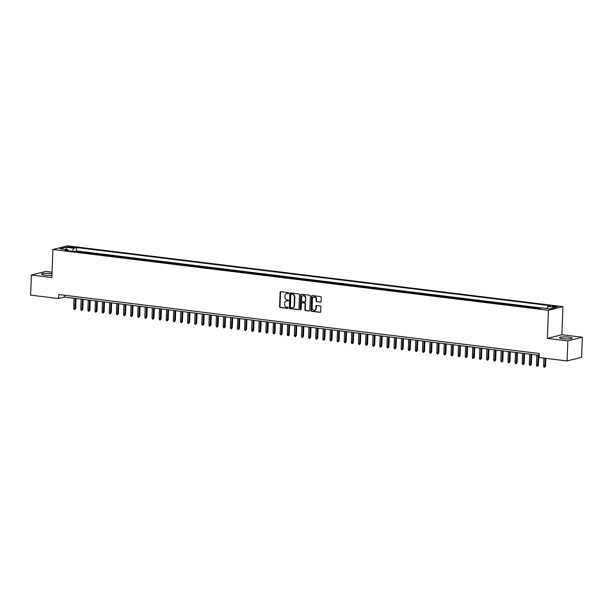 <?xml version="1.0" encoding="UTF-8"?>
<svg xmlns="http://www.w3.org/2000/svg" width="613" height="613" viewBox="0 0 613 613"><rect width="100%" height="100%" fill="white"/><g stroke="black" fill="none" stroke-linecap="round" stroke-linejoin="round"><path stroke-width="0.92" d="M288.715 293.229A0.559 0.483 -104.1 0 0 288.248 292.623L280.823 291.711A0.797 0.69 -104.1 0 0 280.095 292.409L279.574 306.592A0.797 0.69 -104.1 0 0 280.241 307.465L287.666 308.377A0.559 0.483 -104.1 0 0 287.704 307.274L286.746 307.151A2.552 2.214 -104.1 0 1 284.601 304.362L284.647 303.174A2.552 2.214 -104.1 0 1 286.976 300.929L287.934 301.052A0.559 0.483 -104.1 0 0 287.98 299.949L287.014 299.826A2.552 2.214 -104.1 0 1 284.869 297.029L284.915 295.849A2.552 2.214 -104.1 0 1 287.244 293.604L288.202 293.719A0.559 0.483 -104.1 0 0 288.715 293.229M568.902 337.165A6.345 1.004 2.1 0 0 559.5 337.694A6.345 1.004 2.1 0 0 562.788 338.698A6.345 1.004 2.1 0 0 572.182 338.161A6.345 1.004 2.1 0 0 568.902 337.165M51.998 273.758A6.345 1.004 2.1 0 0 50.948 273.613A6.345 1.004 2.1 0 0 41.554 274.149A6.345 1.004 2.1 0 0 44.833 275.145A6.345 1.004 2.1 0 0 51.936 275.291M556.236 306.194A2.605 0.414 2.1 0 0 552.382 306.408A2.605 0.414 2.1 0 0 553.723 306.822A2.605 0.414 2.1 0 0 557.585 306.6A2.605 0.414 2.1 0 0 556.236 306.194M320.346 302.14A0.797 0.69 -104.1 0 0 321.074 301.435L321.22 297.458A0.797 0.69 -104.1 0 0 320.545 296.585L312.301 295.573A0.797 0.69 -104.1 0 0 311.573 296.271L311.052 310.454A0.797 0.69 -104.1 0 0 311.726 311.327L319.971 312.339A0.797 0.69 -104.1 0 0 320.699 311.634L320.875 306.829A0.797 0.69 -104.1 0 0 320.208 305.956L316.676 305.527A0.797 0.69 -104.1 0 0 315.948 306.224L315.864 308.607A2.138 1.854 -104.1 0 1 312.124 308.147L312.461 298.815A2.138 1.854 -104.1 0 1 316.201 299.274L316.147 300.83A0.797 0.69 -104.1 0 0 316.814 301.703L320.737 302.04A0.797 0.69 -104.1 0 0 320.752 302.04L316.814 301.703M547.378 338.376L567.845 340.889L567.109 360.95L581.614 357.31L582.35 337.242L561.883 334.736L562.91 306.646L548.405 310.285L547.378 338.376L561.883 334.736M52.051 272.18L45.891 271.421L31.386 275.061L51.852 277.574L52.887 249.483L548.405 310.285M31.386 275.061L30.65 295.129L58.595 298.554L64.472 297.083L539.248 355.333M567.109 360.95L539.164 357.525L539.31 353.509L58.741 294.546L58.595 298.554M299.481 294.792A0.797 0.69 -104.1 0 0 298.815 293.918L290.57 292.907A0.797 0.69 -104.1 0 0 289.842 293.604L289.321 307.787A0.797 0.69 -104.1 0 0 289.987 308.661L298.24 309.672A0.797 0.69 -104.1 0 0 298.968 308.967L299.481 294.792M301.435 294.24L309.68 295.251A0.797 0.69 -104.1 0 1 310.354 296.125L309.833 310.301A0.797 0.69 -104.1 0 1 309.105 311.006L305.573 310.569A0.797 0.69 -104.1 0 1 304.906 309.695L305.113 303.948A0.797 0.69 -104.1 0 0 304.446 303.075L302.102 302.784A0.797 0.69 -104.1 0 0 301.374 303.489L301.159 309.473A0.559 0.483 -104.1 0 1 300.178 309.358L300.707 294.937A0.797 0.69 -104.1 0 1 301.435 294.24M540.329 308.324L537.877 308.017L537.862 308.416M533.954 307.941L535.026 307.672L530.758 307.144L530.743 307.542M526.835 307.067L527.908 306.799L523.632 306.27L523.625 306.669M519.717 306.194L520.789 305.925L516.514 305.397L516.498 305.795M512.598 305.32L513.671 305.052L509.395 304.523L509.38 304.922M505.472 304.446L506.553 304.178L502.277 303.65L502.262 304.048M498.354 303.573L499.426 303.305L495.158 302.776L495.143 303.174M491.235 302.699L492.308 302.431L488.04 301.902L488.025 302.301M484.117 301.826L485.19 301.558L480.921 301.029L480.906 301.427M476.998 300.952L478.071 300.684L473.795 300.155L473.788 300.554M469.88 300.079L470.953 299.811L466.677 299.282L466.662 299.68M462.761 299.205L463.834 298.937L459.558 298.408L459.543 298.807M455.635 298.332L456.708 298.064L452.44 297.535L452.425 297.933M448.517 297.458L449.59 297.19L445.322 296.661L445.306 297.06M441.398 296.585L442.471 296.317L438.203 295.788L438.188 296.186M434.28 295.711L435.353 295.443L431.085 294.914L431.069 295.313M427.161 294.838L428.234 294.569L423.958 294.041L423.951 294.439M420.043 293.964L421.116 293.696L416.84 293.167L416.825 293.566M412.924 293.091L413.997 292.822L409.722 292.294L409.706 292.692M405.798 292.217L406.871 291.949L402.603 291.42L402.588 291.819M398.68 291.344L399.753 291.075L395.485 290.547L395.469 290.945M391.561 290.47L392.634 290.202L388.366 289.673L388.351 290.072M384.443 289.597L385.516 289.328L381.248 288.8L381.232 289.198M377.324 288.723L378.397 288.455L374.122 287.926L374.114 288.325M370.206 287.849L371.279 287.581L367.003 287.053L366.988 287.451M363.088 286.976L364.16 286.708L359.885 286.179L359.869 286.577M355.961 286.102L357.034 285.834L352.766 285.306L352.751 285.704M348.843 285.229L349.916 284.961L345.648 284.432L345.632 284.83M341.725 284.355L342.797 284.087L338.529 283.558L338.514 283.957M334.606 283.482L335.679 283.214L331.411 282.685L331.395 283.083M327.488 282.608L328.56 282.34L324.285 281.811L324.269 282.21M320.369 281.735L321.442 281.467L317.166 280.938L317.151 281.336M313.251 280.861L314.323 280.593L310.048 280.064L310.032 280.463M306.125 279.988L307.197 279.72L302.929 279.191L302.914 279.589M299.006 279.114L300.079 278.846L295.811 278.317L295.795 278.716M291.888 278.241L292.96 277.973L288.692 277.444L288.677 277.842M284.769 277.367L285.842 277.099L281.574 276.57L281.559 276.969M277.651 276.494L278.723 276.225L274.448 275.697L274.432 276.095M270.532 275.62L271.605 275.352L267.329 274.823L267.314 275.222M263.414 274.747L264.487 274.478L260.211 273.95L260.196 274.348M256.288 273.873L257.36 273.605L253.092 273.076L253.077 273.475M249.169 273L250.242 272.731L245.974 272.203L245.959 272.601M242.051 272.126L243.123 271.858L238.855 271.329L238.84 271.728M234.932 271.252L236.005 270.984L231.737 270.456L231.722 270.854M227.814 270.379L228.887 270.111L224.611 269.582L224.596 269.981M220.695 269.505L221.768 269.237L217.492 268.709L217.477 269.107M213.577 268.632L214.65 268.364L210.374 267.835L210.359 268.233M206.451 267.758L207.523 267.49L203.255 266.962L203.24 267.36M199.332 266.885L200.405 266.617L196.137 266.088L196.122 266.486M192.214 266.011L193.287 265.743L189.019 265.214L189.003 265.613M185.095 265.138L186.168 264.87L181.9 264.341L181.885 264.739M177.977 264.264L179.05 263.996L174.774 263.467L174.759 263.866M170.858 263.391L171.931 263.123L167.656 262.594L167.64 262.992M163.732 262.517L164.813 262.249L160.537 261.72L160.522 262.119M156.614 261.644L157.687 261.376L153.419 260.847L153.403 261.245M149.495 260.77L150.568 260.502L146.3 259.973L146.285 260.372M142.377 259.897L143.45 259.628L139.182 259.1L139.166 259.498M135.258 259.023L136.331 258.747L132.063 258.226L132.048 258.625M128.14 258.15L129.213 257.874L124.937 257.353L124.922 257.751M121.022 257.276L122.094 257L117.819 256.479L117.803 256.878M113.895 256.403L114.976 256.127L110.7 255.606L110.685 256.004M106.777 255.529L107.85 255.253L103.582 254.732L103.566 255.131M99.658 254.656L100.731 254.38L96.463 253.859L96.448 254.257M92.54 253.782L93.613 253.506L89.345 252.985L89.329 253.384M85.422 252.908L86.494 252.633L81.146 252.38M82.211 252.51L82.219 252.112M68.855 247.315L70.418 247.506A2.521 0.398 2.1 0 0 74.15 247.292A2.521 0.398 2.1 0 0 72.847 246.893L71.284 246.702A2.521 0.398 2.1 0 0 67.545 246.916A2.521 0.398 2.1 0 0 68.855 247.315M562.91 306.646L67.392 245.844L52.887 249.483M546.972 308.515L547.961 306.408L550.704 305.718L76.541 247.537L73.798 248.227L72.357 251.299M547.961 306.408L555.792 307.366L549.83 308.86L541.999 307.902L539.256 308.592L65.093 250.411L67.836 249.721L60.005 248.763L65.966 247.269L73.798 248.227M88.272 253.253L89.345 252.985M95.39 254.127L96.463 253.859M102.509 255L103.582 254.732M109.627 255.874L110.7 255.606M116.746 256.747L117.819 256.479M123.864 257.621L124.937 257.353M130.983 258.494L132.063 258.226M138.109 259.368L139.182 259.1M145.227 260.241L146.3 259.973M152.346 261.115L153.419 260.847M159.464 261.989L160.537 261.72M166.583 262.862L167.656 262.594M173.701 263.736L174.774 263.467M180.82 264.609L181.9 264.341M187.946 265.483L189.019 265.214M195.064 266.356L196.137 266.088M202.183 267.23L203.255 266.962M209.301 268.103L210.374 267.835M216.42 268.977L217.492 268.709M223.538 269.85L224.611 269.582M230.657 270.724L231.737 270.456M237.783 271.597L238.855 271.329M244.901 272.471L245.974 272.203M252.02 273.344L253.092 273.076M259.138 274.218L260.211 273.95M266.257 275.091L267.329 274.823M273.375 275.965L274.448 275.697M280.493 276.838L281.574 276.57M287.62 277.712L288.692 277.444M294.738 278.586L295.811 278.317M301.857 279.459L302.929 279.191M308.975 280.333L310.048 280.064M316.093 281.206L317.166 280.938M323.212 282.08L324.285 281.811M330.33 282.953L331.411 282.685M337.456 283.827L338.529 283.558M344.575 284.7L345.648 284.432M351.693 285.574L352.766 285.306M358.812 286.447L359.885 286.179M365.93 287.321L367.003 287.053M373.049 288.194L374.122 287.926M380.167 289.068L381.248 288.8M387.293 289.941L388.366 289.673M394.412 290.815L395.485 290.547M401.53 291.688L402.603 291.42M408.649 292.562L409.722 292.294M415.767 293.435L416.84 293.167M422.886 294.309L423.958 294.041M430.012 295.182L431.085 294.914M437.13 296.056L438.203 295.788M444.249 296.93L445.322 296.661M451.367 297.803L452.44 297.535M458.486 298.677L459.558 298.408M465.604 299.55L466.677 299.282M472.723 300.424L473.795 300.155M479.849 301.297L480.921 301.029M486.967 302.171L488.04 301.902M494.086 303.044L495.158 302.776M501.204 303.918L502.277 303.65M508.323 304.791L509.395 304.523M515.441 305.665L516.514 305.397M522.56 306.538L523.632 306.27M529.686 307.412L530.758 307.144M536.804 308.285L537.877 308.017M541.639 307.994L76.418 250.909L75.1 251.238L79.376 251.759L78.303 252.035M567.845 340.889L582.35 337.242M64.541 295.251L64.472 297.083M75.085 251.636L75.1 251.238M76.418 250.909L76.541 247.537M68.403 250.817L67.836 249.721M66.641 249.575L65.966 247.269M288.539 293.619L287.635 293.504A2.552 2.214 -104.1 0 0 286.731 293.612M286.463 300.937A2.552 2.214 -104.1 0 1 287.367 300.83L288.271 300.945M280.8 291.704A0.797 0.69 -104.1 0 0 280.486 292.309L279.965 306.492A0.797 0.69 -104.1 0 0 280.631 307.366L288.003 308.27M290.547 292.899A0.797 0.69 -104.1 0 0 290.233 293.512L289.711 307.688A0.797 0.69 -104.1 0 0 290.386 308.561L298.631 309.573A0.797 0.69 -104.1 0 0 298.646 309.573L298.24 309.672M291.298 294.102A0.559 0.483 -104.1 0 0 290.784 294.592L290.332 307.044A0.559 0.483 -104.1 0 0 290.8 307.649L291.811 307.78A2.552 2.214 -104.1 0 0 294.14 305.527L294.455 297.021A2.552 2.214 -104.1 0 0 292.309 294.225L291.688 294.002A0.559 0.483 -104.1 0 0 291.39 294.079M292.723 307.672A2.552 2.214 -104.1 0 0 294.531 305.435L294.14 305.527M291.688 294.002L292.7 294.125A2.552 2.214 -104.1 0 1 294.845 296.922L294.531 305.435M302.5 302.692L302.102 302.784A0.797 0.69 -104.1 0 1 302.5 302.692L304.837 302.975A0.797 0.69 -104.1 0 1 305.512 303.849L305.297 309.603A0.797 0.69 -104.1 0 0 305.964 310.477L309.496 310.906A0.797 0.69 -104.1 0 0 309.511 310.906M301.42 294.24A0.797 0.69 -104.1 0 0 301.098 294.845L300.569 309.259A0.559 0.483 -104.1 0 0 300.991 309.856M305.335 297.979A2.138 1.854 -104.1 0 0 301.596 297.52L301.473 300.814A0.797 0.69 -104.1 0 0 302.148 301.688L304.485 301.971A0.797 0.69 -104.1 0 0 305.213 301.267L305.726 297.88A2.138 1.854 -104.1 0 0 303.144 295.642M304.899 301.872A0.797 0.69 -104.1 0 0 305.603 301.175L305.213 301.267M305.726 297.88L305.603 301.175M314.009 296.937A2.138 1.854 -104.1 0 1 316.592 299.175L316.538 300.73A0.797 0.69 -104.1 0 0 317.205 301.604M314.707 310.393A2.138 1.854 -104.1 0 0 316.254 308.515L315.864 308.607M316.66 305.519A0.797 0.69 -104.1 0 0 316.339 306.132L316.254 308.515M312.285 295.573A0.797 0.69 -104.1 0 0 311.963 296.179L311.45 310.354A0.797 0.69 -104.1 0 0 312.117 311.228L320.361 312.239A0.797 0.69 -104.1 0 0 320.384 312.239L319.971 312.339M75.66 308.354L74.786 309.504L74.081 309.412L73.675 308.377L75.66 308.354L76.02 298.5M74.786 309.504L75.33 298.408M73.675 308.377L74.043 298.255M82.778 309.228L81.912 310.377L81.2 310.285L80.793 309.251L82.778 309.228L83.146 299.374M81.912 310.377L82.448 299.282M80.793 309.251L81.169 299.129M89.904 310.101L89.031 311.251L88.318 311.159L87.912 310.124L89.904 310.101L90.264 300.247M89.031 311.251L89.567 300.155M87.912 310.124L88.287 300.002M97.023 310.975L96.149 312.124L95.436 312.032L95.03 310.998L97.023 310.975L97.383 301.121M96.149 312.124L96.685 301.029M95.03 310.998L95.406 300.876M104.141 311.848L103.268 312.998L102.555 312.906L102.156 311.871L104.141 311.848L104.501 301.994M103.268 312.998L103.804 301.902M102.156 311.871L102.524 301.749M111.259 312.722L110.386 313.871L109.673 313.779L109.275 312.745L111.259 312.722L111.62 302.868M110.386 313.871L110.922 302.776M109.275 312.745L109.643 302.623M118.378 313.595L117.504 314.745L116.792 314.653L116.393 313.618L118.378 313.595L118.738 303.741M117.504 314.745L118.041 303.65M116.393 313.618L116.761 303.496M125.496 314.469L124.631 315.618L123.918 315.526L123.512 314.492L125.496 314.469L125.857 304.615M124.631 315.618L125.167 304.523M123.512 314.492L123.88 304.37M132.615 315.343L131.749 316.492L131.036 316.4L130.63 315.366L132.615 315.343L132.983 305.489M131.749 316.492L132.285 305.397M130.63 315.366L131.006 305.243M139.741 316.216L138.867 317.365L138.155 317.273L137.749 316.239L139.741 316.216L140.101 306.362M138.867 317.365L139.404 306.27M137.749 316.239L138.124 306.117M146.859 317.09L145.986 318.239L145.273 318.147L144.867 317.113L146.859 317.09L147.22 307.236M145.986 318.239L146.522 307.144M144.867 317.113L145.243 306.99M153.978 317.963L153.104 319.112L152.392 319.021L151.993 317.986L153.978 317.963L154.338 308.109M153.104 319.112L153.641 308.017M151.993 317.986L152.361 307.864M161.096 318.837L160.223 319.986L159.51 319.894L159.112 318.86L161.096 318.837L161.457 308.983M160.223 319.986L160.759 308.891M159.112 318.86L159.48 308.737M168.215 319.71L167.341 320.86L166.629 320.768L166.23 319.733L168.215 319.71L168.575 309.856M167.341 320.86L167.878 309.764M166.23 319.733L166.598 309.611M175.333 320.584L174.467 321.733L173.755 321.641L173.349 320.607L175.333 320.584L175.693 310.73M174.467 321.733L175.004 310.638M173.349 320.607L173.717 310.484M182.452 321.457L181.586 322.607L180.873 322.515L180.467 321.48L182.452 321.457L182.82 311.603M181.586 322.607L182.122 311.511M180.467 321.48L180.843 311.358M189.578 322.331L188.704 323.48L187.992 323.388L187.586 322.354L189.578 322.331L189.938 312.477M188.704 323.48L189.241 312.385M187.586 322.354L187.961 312.232M196.696 323.204L195.823 324.354L195.11 324.262L194.704 323.227L196.696 323.204L197.057 313.35M195.823 324.354L196.359 313.258M194.704 323.227L195.08 313.105M203.815 324.078L202.941 325.227L202.229 325.135L201.83 324.101L203.815 324.078L204.175 314.224M202.941 325.227L203.478 314.132M201.83 324.101L202.198 313.979M210.933 324.951L210.06 326.101L209.347 326.009L208.949 324.974L210.933 324.951L211.293 315.097M210.06 326.101L210.596 315.013M208.949 324.974L209.317 314.852M218.052 325.825L217.178 326.974L216.466 326.882L216.067 325.848L218.052 325.825L218.412 315.971M217.178 326.974L217.722 315.887M216.067 325.848L216.435 315.726M225.17 326.698L224.304 327.848L223.592 327.756L223.186 326.721L225.17 326.698L225.53 316.844M224.304 327.848L224.841 316.76M223.186 326.721L223.553 316.599M232.289 327.572L231.423 328.721L230.71 328.629L230.304 327.595L232.289 327.572L232.656 317.718M231.423 328.721L231.959 317.634M230.304 327.595L230.68 317.473M239.415 328.445L238.541 329.595L237.829 329.503L237.423 328.468L239.415 328.445L239.775 318.591M238.541 329.595L239.078 318.507M237.423 328.468L237.798 318.346M246.533 329.319L245.66 330.468L244.947 330.376L244.541 329.342L246.533 329.319L246.893 319.465M245.66 330.468L246.196 319.381M244.541 329.342L244.916 319.22M253.652 330.192L252.778 331.342L252.066 331.25L251.667 330.215L253.652 330.192L254.012 320.338M252.778 331.342L253.315 320.254M251.667 330.215L252.035 320.093M260.77 331.066L259.897 332.215L259.184 332.123L258.786 331.089L260.77 331.066L261.13 321.212M259.897 332.215L260.433 321.128M258.786 331.089L259.153 320.967M267.889 331.94L267.015 333.089L266.303 332.997L265.904 331.962L267.889 331.94L268.249 322.086M267.015 333.089L267.559 322.001M265.904 331.962L266.272 321.84M275.007 332.813L274.141 333.962L273.429 333.87L273.023 332.836L275.007 332.813L275.367 322.959M274.141 333.962L274.678 322.875M273.023 332.836L273.39 322.714M282.126 333.687L281.26 334.836L280.547 334.744L280.141 333.71L282.126 333.687L282.493 323.833M281.26 334.836L281.796 323.748M280.141 333.71L280.516 323.587M289.252 334.56L288.378 335.709L287.666 335.618L287.259 334.583L289.252 334.56L289.612 324.706M288.378 335.709L288.915 324.622M287.259 334.583L287.635 324.461M296.37 335.434L295.497 336.583L294.784 336.491L294.378 335.457L296.37 335.434L296.73 325.58M295.497 336.583L296.033 325.495M294.378 335.457L294.753 325.334M303.489 336.307L302.615 337.456L301.902 337.365L301.504 336.33L303.489 336.307L303.849 326.453M302.615 337.456L303.151 326.369M301.504 336.33L301.872 326.208M310.607 337.181L309.734 338.33L309.021 338.238L308.623 337.204L310.607 337.181L310.967 327.327M309.734 338.33L310.27 327.242M308.623 337.204L308.99 327.081M317.726 338.054L316.852 339.204L316.139 339.112L315.741 338.077L317.726 338.054L318.086 328.2M316.852 339.204L317.396 328.116M315.741 338.077L316.109 327.955M324.844 338.928L323.978 340.077L323.266 339.985L322.859 338.951L324.844 338.928L325.212 329.074M323.978 340.077L324.515 328.989M322.859 338.951L323.227 328.829M331.962 339.801L331.097 340.951L330.384 340.859L329.978 339.824L331.962 339.801L332.33 329.947M331.097 340.951L331.633 329.863M329.978 339.824L330.353 329.702M339.089 340.675L338.215 341.824L337.502 341.732L337.096 340.698L339.089 340.675L339.449 330.821M338.215 341.824L338.751 330.736M337.096 340.698L337.472 330.576M346.207 341.548L345.334 342.698L344.621 342.606L344.215 341.571L346.207 341.548L346.567 331.694M345.334 342.698L345.87 331.61M344.215 341.571L344.59 331.449M353.326 342.422L352.452 343.571L351.739 343.479L351.341 342.445L353.326 342.422L353.686 332.568M352.452 343.571L352.988 332.484M351.341 342.445L351.709 332.323M360.444 343.295L359.57 344.445L358.858 344.353L358.459 343.318L360.444 343.295L360.804 333.441M359.57 344.445L360.107 333.357M358.459 343.318L358.827 333.196M367.562 344.169L366.689 345.318L365.976 345.226L365.578 344.192L367.562 344.169L367.923 334.315M366.689 345.318L367.233 334.231M365.578 344.192L365.946 334.07M374.681 345.042L373.815 346.192L373.102 346.1L372.696 345.065L374.681 345.042L375.049 335.188M373.815 346.192L374.351 335.104M372.696 345.065L373.064 334.943M381.799 345.916L380.934 347.065L380.221 346.973L379.815 345.939L381.799 345.916L382.167 336.062M380.934 347.065L381.47 335.978M379.815 345.939L380.19 335.817M388.926 346.789L388.052 347.939L387.339 347.847L386.933 346.812L388.926 346.789L389.286 336.935M388.052 347.939L388.588 336.851M386.933 346.812L387.309 336.69M396.044 347.663L395.17 348.812L394.458 348.72L394.052 347.686L396.044 347.663L396.404 337.809M395.17 348.812L395.707 337.725M394.052 347.686L394.427 337.564M403.162 348.536L402.289 349.686L401.576 349.594L401.178 348.559L403.162 348.536L403.523 338.683M402.289 349.686L402.825 338.598M401.178 348.559L401.546 338.437M410.281 349.41L409.407 350.559L408.695 350.467L408.296 349.433L410.281 349.41L410.641 339.556M409.407 350.559L409.944 339.472M408.296 349.433L408.664 339.311M417.399 350.284L416.526 351.433L415.821 351.341L415.415 350.307L417.399 350.284L417.76 340.43M416.526 351.433L417.07 340.345M415.415 350.307L415.783 340.184M424.518 351.157L423.652 352.306L422.939 352.214L422.533 351.18L424.518 351.157L424.886 341.303M423.652 352.306L424.188 341.219M422.533 351.18L422.901 341.058M431.636 352.031L430.77 353.18L430.058 353.088L429.652 352.054L431.636 352.031L432.004 342.177M430.77 353.18L431.307 342.092M429.652 352.054L430.027 341.931M438.762 352.904L437.889 354.053L437.176 353.962L436.77 352.927L438.762 352.904L439.123 343.05M437.889 354.053L438.425 342.966M436.77 352.927L437.146 342.805M445.881 353.778L445.007 354.927L444.295 354.835L443.889 353.801L445.881 353.778L446.241 343.924M445.007 354.927L445.544 343.839M443.889 353.801L444.264 343.678M452.999 354.651L452.126 355.801L451.413 355.716L451.015 354.674L452.999 354.651L453.359 344.797M452.126 355.801L452.662 344.713M451.015 354.674L451.383 344.552M460.118 355.525L459.244 356.674L458.532 356.59L458.133 355.548L460.118 355.525L460.478 345.671M459.244 356.674L459.781 345.586M458.133 355.548L458.501 345.425M467.236 356.398L466.363 357.548L465.658 357.463L465.252 356.421L467.236 356.398L467.596 346.544M466.363 357.548L466.907 346.46M465.252 356.421L465.619 346.299M474.355 357.272L473.489 358.421L472.776 358.337L472.37 357.295L474.355 357.272L474.723 347.418M473.489 358.421L474.025 347.333M472.37 357.295L472.738 347.173M481.481 358.145L480.607 359.295L479.895 359.21L479.489 358.168L481.481 358.145L481.841 348.291M480.607 359.295L481.144 348.207M479.489 358.168L479.864 348.046M488.599 359.019L487.726 360.168L487.013 360.084L486.607 359.042L488.599 359.019L488.959 349.165M487.726 360.168L488.262 349.081M486.607 359.042L486.983 348.92M495.718 359.892L494.844 361.042L494.132 360.957L493.726 359.915L495.718 359.892L496.078 350.038M494.844 361.042L495.381 349.954M493.726 359.915L494.101 349.793M502.836 360.766L501.963 361.915L501.25 361.831L500.852 360.789L502.836 360.766L503.196 350.912M501.963 361.915L502.499 350.828M500.852 360.789L501.219 350.667M509.955 361.639L509.081 362.789L508.369 362.704L507.97 361.662L509.955 361.639L510.315 351.785M509.081 362.789L509.618 351.701M507.97 361.662L508.338 351.54M517.073 362.513L516.2 363.662L515.495 363.578L515.089 362.536L517.073 362.513L517.433 352.659M516.2 363.662L516.744 352.575M515.089 362.536L515.456 352.414M524.192 363.386L523.326 364.536L522.613 364.451L522.207 363.409L524.192 363.386L524.559 353.532M523.326 364.536L523.862 353.448M522.207 363.409L522.575 353.287M531.318 364.26L530.444 365.409L529.732 365.325L529.325 364.283L531.318 364.26L531.678 354.406M530.444 365.409L530.981 354.322M529.325 364.283L529.701 354.161M538.436 365.133L537.563 366.283L536.85 366.199L536.444 365.156L538.436 365.133L538.796 355.279M537.563 366.283L538.099 355.195M536.444 365.156L536.819 355.034M545.555 366.007L544.681 367.156L543.969 367.072L543.562 366.03L545.555 366.007L545.838 358.337M544.681 367.156L545.141 358.253M543.562 366.03L543.854 358.099M71.254 247.583L71.284 246.702M72.824 247.591L72.847 246.893M287.635 293.504L287.244 293.604M287.367 300.83L286.976 300.929M280.631 307.366L280.241 307.465M279.965 306.492L279.574 306.592M280.486 292.309L280.095 292.409M290.386 308.561L289.987 308.661M289.711 307.688L289.321 307.787M290.233 293.512L289.842 293.604M294.845 296.922L294.455 297.021M292.7 294.125L292.309 294.225M309.496 310.906L309.105 311.006M305.964 310.477L305.573 310.569M305.297 309.603L304.906 309.695M305.512 303.849L305.113 303.948M304.837 302.975L304.446 303.075M300.569 309.259L300.178 309.358M301.098 294.845L300.707 294.937M316.538 300.73L316.147 300.83M316.592 299.175L316.201 299.274M316.339 306.132L315.948 306.224M312.117 311.228L311.726 311.327M311.45 310.354L311.052 310.454M311.963 296.179L311.573 296.271M286.922 293.55L286.532 293.65M286.654 300.876L286.263 300.975M291.535 294.01L291.144 294.11M292.922 307.634L292.531 307.734M302.27 302.699L301.88 302.799M303.335 295.581L302.945 295.681M305.098 301.857L304.707 301.956M314.208 296.876L313.81 296.976M314.906 310.354L314.507 310.454"/></g></svg>
